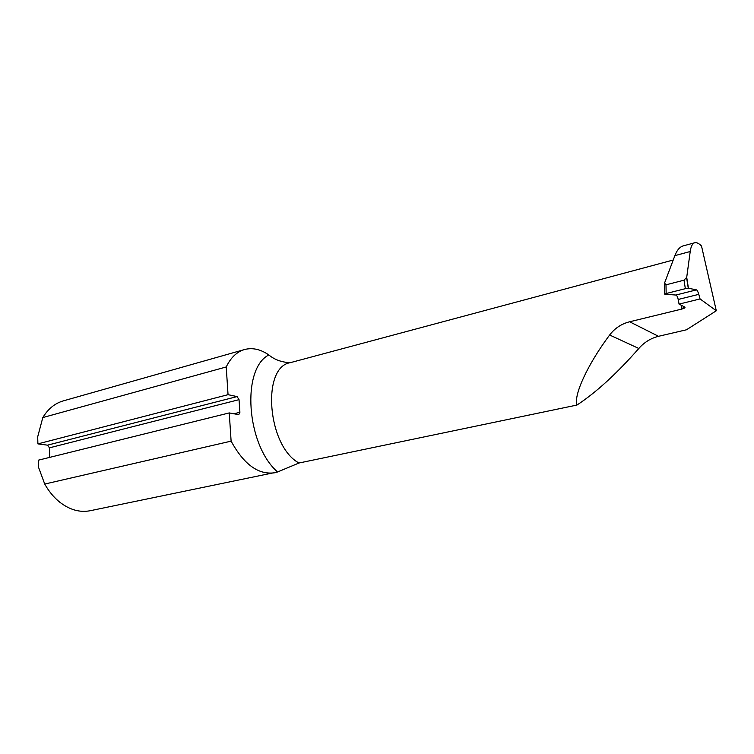 <?xml version="1.0" encoding="UTF-8"?>
<svg xmlns="http://www.w3.org/2000/svg" width="754" height="754" viewBox="0 0 754 754"><rect width="100%" height="100%" fill="white"/><g stroke="black" fill="none" stroke-linecap="round" stroke-linejoin="round"><path stroke-width="1.13" d="M694.726 242.75L683.143 245.917C679.703 246.944 676.941 250.187 674.877 255.644L664.547 283.052L665.999 284.823L684.019 280.186L686.715 277.331L690.221 251.506C690.928 246.369 692.426 243.448 694.726 242.75C696.677 242.298 698.939 243.391 701.512 246.011L716.3 310.771L686.479 329.781L658.525 336.303C650.759 338.254 644.189 342.307 638.827 348.471C616.687 373.664 596.056 392.532 576.942 405.058L298.98 463.013L277.557 471.976C246.228 444.709 241.318 368.668 268.839 354.964C260.611 349.272 252.524 347.462 244.579 349.526C236.879 351.769 230.762 357.575 226.228 366.962L228.047 394.672L37.898 443.88L47.502 445.162L237.076 396.585L228.047 394.672M226.228 366.962L42.808 417.565L37.7 436.792L37.898 443.88M233.797 413.795L239.904 412.297L238.773 414.662L229.254 412.919L231.11 441.137L44.731 484.049C48.906 491.476 53.949 497.546 59.868 502.268C69.82 509.883 79.896 512.701 90.103 510.741L277.557 471.976M229.254 412.919L38.35 460.185L38.548 467.339L44.731 484.049M239.904 412.297L239.037 399.658L49.472 447.829L47.502 445.162M49.755 457.358L49.472 447.829M237.076 396.585L239.037 399.658M683.199 306.237L683.294 308.622M231.11 441.137C243.872 464.473 258.377 475.02 274.635 472.777M244.579 349.526L63.308 400.874C54.919 403.305 48.086 408.875 42.808 417.565M268.839 354.964C274.616 359.752 281.742 362.316 290.224 362.665L290.328 362.665C261.27 366.944 267.434 446.217 298.98 463.013M716.3 310.771L700.061 298.933L698.788 294.352C698.015 291.76 697.243 290.262 696.498 289.866L688.261 288.198L685.348 288.678L684.019 280.186M665.999 284.823L666.15 293.532L664.745 294.201L675.867 295.04C676.847 295.38 677.629 296.85 678.195 299.47L679.052 304.107L700.061 298.933M576.942 405.058C573.521 395.36 587.338 364.851 609.637 335.002C614.802 328.244 621.466 323.834 629.618 321.779L681.889 309.046C684.547 308.311 685.509 307.641 684.755 307.029L679.052 304.107M681.889 309.046L681.512 305.37M666.15 293.532L685.348 288.678M686.715 277.331L688.43 288.216M664.745 293.985L664.576 284.503M638.827 348.471L609.637 335.002M658.525 336.303L629.618 321.779M674.877 255.644L690.221 251.506M675.867 295.04L696.498 289.866M678.195 299.47L698.788 294.352M673.228 260.017L290.328 362.665M686.611 277.755L688.261 288.198"/></g></svg>
